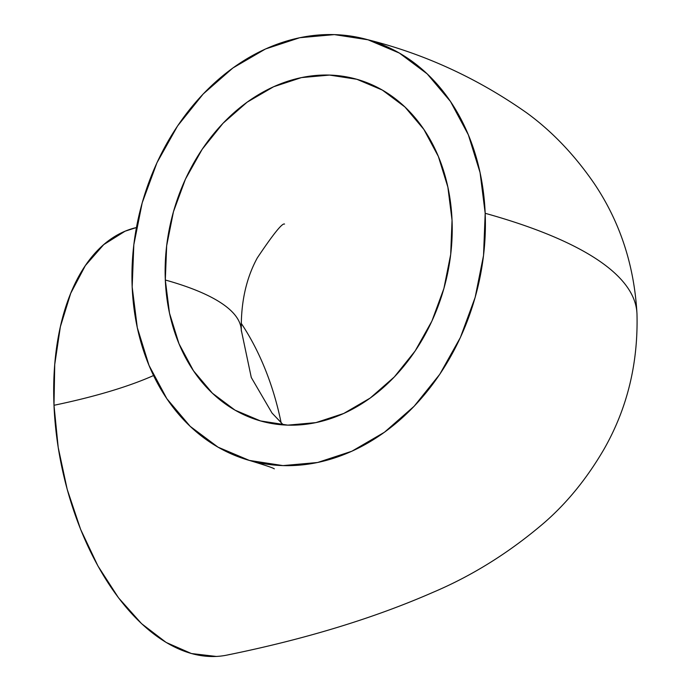 <?xml version="1.0" encoding="UTF-8"?>
<svg xmlns="http://www.w3.org/2000/svg" width="691" height="691" viewBox="0 0 691 691"><rect width="100%" height="100%" fill="white"/><g stroke="black" fill="none" stroke-linecap="round" stroke-linejoin="round"><path stroke-width="1.04" d="M135.384 227.788A218.529 123.456 78.2 0 0 53.993 405.289A356.003 82.445 177.6 0 0 153.557 375.533A356.003 82.445 -2.4 0 1 53.993 405.289A218.529 123.456 78.2 0 0 229.645 654.489M637.007 315.2A793.052 183.659 177.6 0 0 485.186 213.294A218.529 173.061 105.6 0 1 246.341 459.532A218.529 173.061 105.6 0 1 132.171 286.92A218.529 173.061 105.6 0 1 371.015 40.683A218.529 173.061 105.6 0 1 485.186 213.294A793.052 183.659 -2.4 0 1 637.007 315.2M241.323 331.024A397.04 91.946 177.6 0 0 165.313 280.01A177.483 140.558 105.6 0 1 359.311 80.009A177.483 140.558 105.6 0 1 452.044 220.204A177.483 140.558 105.6 0 1 258.045 420.206A177.483 140.558 105.6 0 1 165.313 280.01A397.04 91.946 -2.4 0 1 241.323 331.024M281.133 422.883A177.483 100.273 78.2 0 0 241.176 323.267M216.318 656.45L191.416 653.539L166.177 642.466L141.56 623.653L118.515 597.827L97.932 565.981L80.597 529.332L67.182 489.306L58.199 447.423L53.993 405.289L54.727 364.546L60.367 326.739L70.707 293.33L85.338 265.603L103.71 244.623L125.106 231.191L136.438 227.538M485.186 213.294L483.536 255.437L475.158 297.38L460.387 337.502L439.787 374.263L414.142 406.256L384.446 432.246L351.849 451.24L317.584 462.504L282.973 465.604L249.356 460.422L218.019 447.163L190.163 426.33L166.859 398.716L149.014 365.401L137.293 327.646L132.171 286.92L133.821 244.778L142.199 202.834L156.969 162.713L177.57 125.952L203.214 93.959L232.91 67.968L265.508 48.975L299.773 37.711L334.384 34.61L368.001 39.793L399.338 53.052L427.193 73.885L450.497 101.499L468.343 134.814L480.064 172.56L485.186 213.294M165.313 280.01L169.485 313.092L178.995 343.747L193.497 370.808L212.422 393.231L235.044 410.16L260.498 420.931L287.801 425.138L315.908 422.616L343.738 413.468L370.221 398.042L394.336 376.932L415.161 350.95L431.901 321.09L443.898 288.501L450.696 254.435L452.044 220.204L447.872 187.123L438.362 156.468L423.859 129.407L404.935 106.984L382.313 90.055L356.858 79.284L329.555 75.077L301.449 77.599L273.619 86.746L247.136 102.173L223.02 123.283L202.195 149.265L185.456 179.124L173.458 211.714L166.661 245.78L165.313 280.01M227.132 655.059C305.085 639.21 373.719 618.29 433.024 592.325C472.653 575.525 509.794 552.264 544.448 522.551C567.199 502.737 587.039 478.31 603.969 449.271C627.29 408.416 638.294 363.216 636.972 313.688C634.243 265.249 620 221.88 594.251 183.581C574.523 154.888 552.066 131.359 526.888 112.987C477.706 78.342 424.542 53.889 367.387 39.62M249.969 460.595C265.646 465.371 273.757 468.127 274.292 468.852M283.327 424.913L272.029 413.054L251.282 377.493L241.306 330.272C240.822 302.459 246.151 278.343 257.294 257.916C273.273 234.068 282.351 222.778 284.554 224.065"/></g></svg>
